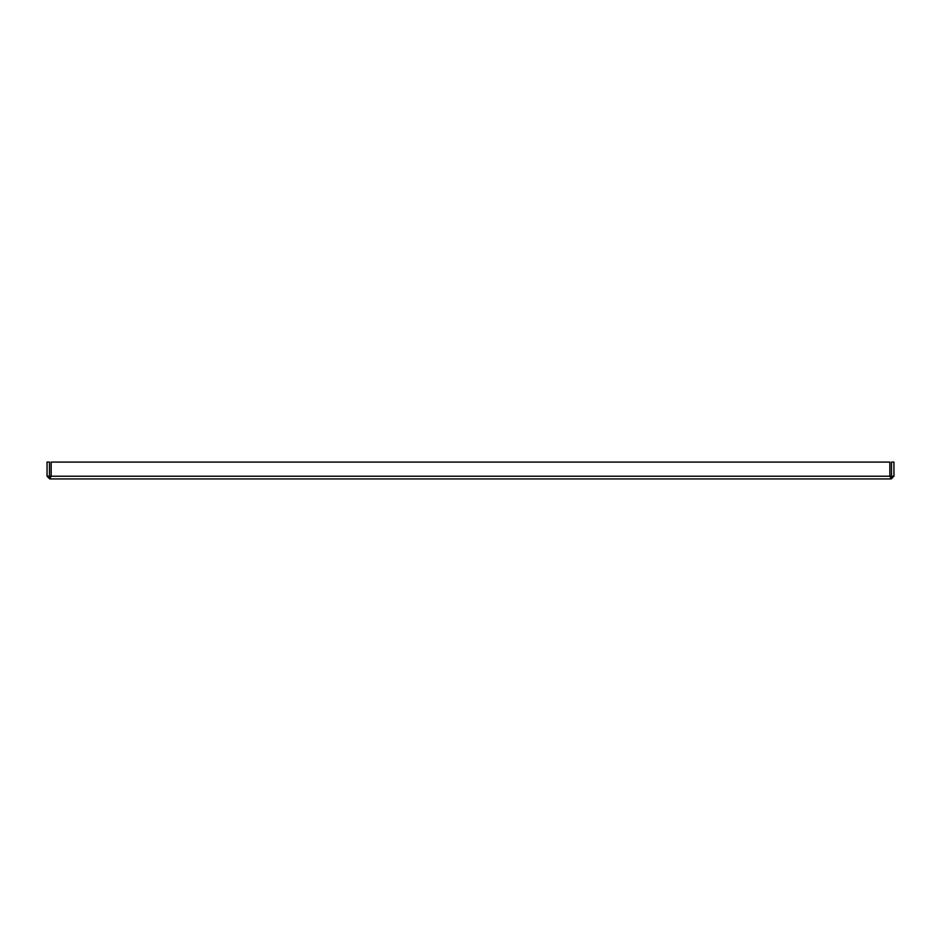 <?xml version="1.0" encoding="UTF-8"?>
<svg xmlns="http://www.w3.org/2000/svg" width="941" height="941" viewBox="0 0 941 941"><rect width="100%" height="100%" fill="white"/><g stroke="black" fill="none" stroke-linecap="round" stroke-linejoin="round"><path stroke-width="1.41" d="M891.539 476.217L891.245 478.922L893.95 476.217L893.95 462.078L891.539 462.078L891.539 476.217L893.95 476.217M49.755 478.922L51.155 476.217L51.155 462.078L889.845 462.078L889.845 476.217L891.245 478.922L49.755 478.922L49.755 476.511L51.155 476.217L49.755 478.922L47.05 476.217L47.05 462.078L49.461 462.078L49.461 476.217L47.05 476.217M891.245 476.511L889.845 476.217L891.245 476.511M51.155 476.217L889.845 476.217"/></g></svg>
